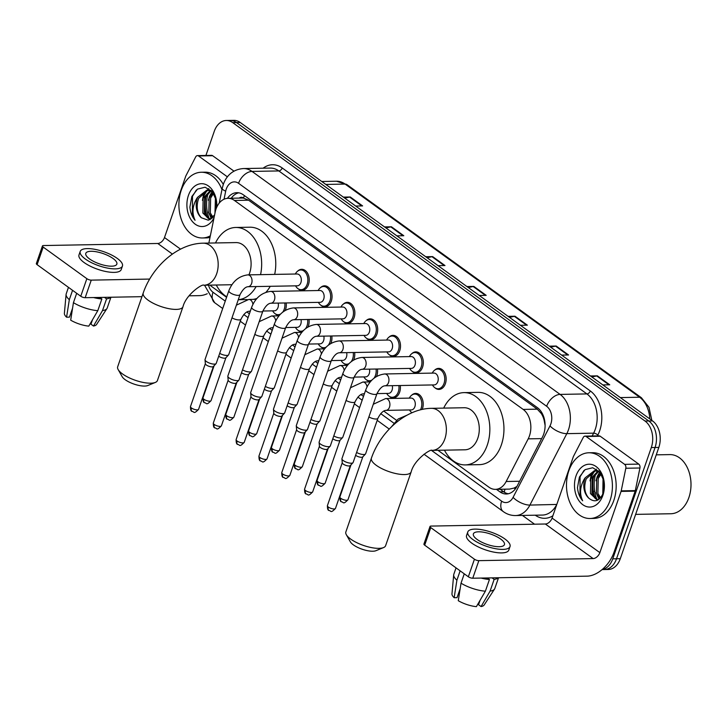 <?xml version="1.0" encoding="UTF-8"?>
<svg xmlns="http://www.w3.org/2000/svg" width="727" height="727" viewBox="0 0 727 727"><rect width="100%" height="100%" fill="white"/><g stroke="black" fill="none" stroke-linecap="round" stroke-linejoin="round"><path stroke-width="1.09" d="M411.782 395.115A10.514 7.343 89 0 1 415.69 393.407A10.514 7.343 89 0 1 422.469 408.683A10.514 7.343 89 0 1 422.187 409.419M400.268 385.519A10.514 7.343 89 0 1 399.65 392.171A10.514 7.343 89 0 1 393.252 397.914A10.514 7.343 89 0 1 389.281 396.342M377.449 369.007A10.514 7.343 89 0 1 376.831 375.659A10.514 7.343 89 0 1 376.513 376.477M370.697 381.393A10.514 7.343 89 0 1 370.434 381.402A10.514 7.343 89 0 1 366.463 379.83M354.631 352.495A10.514 7.343 89 0 1 354.013 359.138A10.514 7.343 89 0 1 353.695 359.956M347.879 364.872A10.514 7.343 89 0 1 347.615 364.881A10.514 7.343 89 0 1 343.644 363.309M331.812 335.974A10.514 7.343 89 0 1 331.194 342.626A10.514 7.343 89 0 1 330.885 343.444M325.06 348.36A10.514 7.343 89 0 1 324.796 348.369A10.514 7.343 89 0 1 320.825 346.797M308.993 319.462A10.514 7.343 89 0 1 308.375 326.114A10.514 7.343 89 0 1 308.066 326.923M302.241 331.839A10.514 7.343 89 0 1 301.978 331.857A10.514 7.343 89 0 1 298.006 330.285M286.174 302.941A10.514 7.343 89 0 1 285.557 309.593A10.514 7.343 89 0 1 285.248 310.411M279.422 315.327A10.514 7.343 89 0 1 279.159 315.336A10.514 7.343 89 0 1 275.188 313.764M297.797 271.017A10.514 7.343 89 0 1 301.705 269.299A10.514 7.343 89 0 1 308.484 284.584A10.514 7.343 89 0 1 302.087 290.327A10.514 7.343 89 0 1 298.115 288.755M320.616 287.528A10.514 7.343 89 0 1 324.524 285.82A10.514 7.343 89 0 1 331.303 301.096A10.514 7.343 89 0 1 324.905 306.849A10.514 7.343 89 0 1 320.934 305.276M389.072 337.074A10.514 7.343 89 0 1 392.98 335.365A10.514 7.343 89 0 1 399.759 350.65A10.514 7.343 89 0 1 393.362 356.394A10.514 7.343 89 0 1 389.39 354.821M434.71 370.107A10.514 7.343 89 0 1 438.617 368.389A10.514 7.343 89 0 1 445.397 383.674A10.514 7.343 89 0 1 438.999 389.418A10.514 7.343 89 0 1 435.028 387.854M411.891 353.595A10.514 7.343 89 0 1 415.799 351.877A10.514 7.343 89 0 1 422.578 367.162A10.514 7.343 89 0 1 416.18 372.906A10.514 7.343 89 0 1 412.209 371.333M366.254 320.562A10.514 7.343 89 0 1 370.161 318.844A10.514 7.343 89 0 1 376.94 334.129A10.514 7.343 89 0 1 370.543 339.873A10.514 7.343 89 0 1 366.572 338.3M343.435 304.05A10.514 7.343 89 0 1 347.342 302.332A10.514 7.343 89 0 1 354.122 317.617A10.514 7.343 89 0 1 347.724 323.361A10.514 7.343 89 0 1 343.753 321.788M437.945 450.286L488.962 487.208A19.72 13.768 -91 0 0 495.405 489.353A19.72 13.768 -91 0 0 506.165 481.501L528.193 438.854A19.72 13.768 -91 0 0 529.438 435.936A19.72 13.768 -91 0 0 523.167 409.419L234.448 200.452A19.72 13.768 -91 0 0 228.014 198.307A19.72 13.768 -91 0 0 215.147 212.266L208.858 243.082M545.105 425.359A19.72 8.633 27.3 0 1 545.086 425.34L544.078 420.024A6.57 4.589 -91 0 0 541.524 413.708A19.72 12.495 -54.1 0 1 541.879 412.754M541.524 413.708L541.306 413.545A19.72 13.768 89 0 1 544.078 420.024M228.014 198.307L242.118 198.053A19.72 13.768 89 0 1 243.718 198.162L243.5 198.008A6.57 4.589 -91 0 0 239.201 198.107M495.405 489.353L509.563 489.098L514.143 488.044L516.933 486.454M541.306 413.545L537.308 409.165L248.589 200.198L243.718 198.162M210.094 285.129A19.72 13.768 -91 0 0 211.866 286.656L226.579 297.307M246.862 311.983L249.397 313.819M269.681 328.504L272.216 330.34M292.499 345.016L295.035 346.852M315.318 361.528L317.853 363.364M338.137 378.049L340.672 379.885M360.955 394.561L363.491 396.397M383.774 411.073L396.569 420.342M496.432 489.335L499.903 491.852A19.72 13.768 -91 0 0 506.346 493.996A19.72 13.768 -91 0 0 517.106 486.136L542.442 437.091A19.72 13.768 -91 0 0 543.687 434.173A19.72 13.768 -91 0 0 537.417 407.665L243.336 194.809A19.72 13.768 -91 0 0 236.893 192.673A19.72 13.768 -91 0 0 227.451 198.335M207.813 218.1A26.29 18.357 89 0 1 206.332 195.045A26.29 18.357 89 0 0 207.813 218.1M595.395 498.622A26.29 18.357 89 0 1 593.914 475.567A26.29 18.357 89 0 0 595.395 498.622M205.914 155.46L214.292 131.26A19.72 13.768 89 0 1 226.288 120.491A19.72 13.768 89 0 1 232.731 122.636L645.022 421.042A19.72 13.768 89 0 1 651.301 447.559L612.761 558.836A19.72 13.768 89 0 1 602.238 569.468M534.545 524.194L522.431 515.434M226.288 120.491L233.812 120.355A19.72 13.768 89 0 1 240.255 122.499L652.546 420.906A19.72 13.768 89 0 1 658.826 447.423L620.285 558.699L616.523 558.772A19.72 13.768 89 0 1 604.528 569.541A19.72 13.768 89 0 0 616.523 558.772L655.063 447.487L616.523 558.772L612.761 558.836M652.546 420.906L648.784 420.978A19.72 13.768 89 0 1 655.063 447.487A19.72 13.768 89 0 0 648.784 420.978L236.493 122.563L648.784 420.978L645.022 421.042M230.05 120.428A19.72 13.768 89 0 1 236.493 122.563A19.72 13.768 89 0 0 230.05 120.428M231.231 198.253A19.72 13.768 89 0 1 238.774 192.819M508.228 493.778A19.72 13.768 89 0 1 503.666 491.779L500.194 489.271M593.368 491.852A31.552 22.037 89 0 1 593.141 479.284A31.552 22.037 89 0 0 593.368 491.852M205.786 211.33A31.552 22.037 89 0 1 205.559 198.753A31.552 22.037 89 0 0 205.786 211.33M204.196 192.846A26.29 18.357 -91 0 0 202.679 199.207M591.787 473.368A26.29 18.357 -91 0 0 590.26 479.729M344.752 198.126L349.578 197.062A5.262 3.335 -54.1 0 1 350.26 196.981L343.335 197.108M355.685 206.05L362.609 205.923L350.26 196.981M385.937 227.942L390.762 226.869A5.262 3.335 -54.1 0 1 391.444 226.788L384.519 226.915M396.878 235.857L403.803 235.73L391.444 226.788M427.122 257.749L431.956 256.686A5.262 3.335 -54.1 0 1 432.638 256.604L425.713 256.731M438.063 265.673L444.988 265.546L432.638 256.604M591.878 376.995L596.713 375.932A5.262 3.335 -54.1 0 1 597.385 375.85L590.46 375.968M602.819 384.919L609.744 384.792L597.385 375.85M550.693 347.188L555.519 346.116A5.262 3.335 -54.1 0 1 556.2 346.034L549.276 346.161M561.635 355.103L568.559 354.976L556.2 346.034M509.5 317.372L514.334 316.309A5.262 3.335 -54.1 0 1 515.007 316.227L508.082 316.354M520.441 325.296L527.366 325.169L515.007 316.227M468.315 287.565L473.141 286.493A5.262 3.335 -54.1 0 1 473.822 286.411L466.898 286.538M479.257 295.48L486.181 295.353L473.822 286.411M620.285 558.699A19.72 13.768 89 0 1 608.29 569.477L602.101 569.586M586.116 436.491A3.29 2.299 -91 0 0 585.044 436.136L599.157 435.873A3.29 2.299 89 0 1 600.229 436.236L586.116 436.491L624.629 464.362L638.742 464.108A3.29 2.299 89 0 1 639.933 467.997L635.316 490.616A3.29 2.299 89 0 1 635.171 491.143L613.97 552.384A26.29 16.657 -54.1 0 1 587.043 576.157L472.759 578.219A3.29 1.09 -160.9 0 1 468.342 576.775L474.431 559.208A3.29 1.09 19.1 0 0 478.839 560.653L593.123 558.581A6.57 4.162 125.9 0 0 599.857 552.638L621.067 491.397A3.29 2.299 -91 0 0 621.212 490.87L625.82 468.252A3.29 2.299 -91 0 0 624.629 464.362M600.229 436.236L638.742 464.108M585.044 436.136A3.29 2.299 -91 0 0 583.254 437.445L573.494 456.338A3.29 2.299 -91 0 0 573.285 456.82L552.084 518.06A6.57 4.162 125.9 0 1 545.35 524.003L431.066 526.075A3.29 1.09 19.1 0 0 430.02 526.484A3.29 1.09 19.1 0 0 430.775 527.602L424.686 545.177L468.342 576.775M424.686 545.177A3.29 1.09 -160.9 0 1 423.932 544.06L430.02 526.484M430.775 527.602L474.431 559.208M477.148 539.47A16.43 5.471 19.1 0 0 493.56 546.159A16.43 5.471 19.1 0 0 504.429 544.632A16.43 5.471 19.1 0 0 500.658 539.043A16.43 5.471 19.1 0 0 484.255 532.355A16.43 5.471 19.1 0 0 473.377 533.882A16.43 5.471 19.1 0 0 477.148 539.47M480.074 600.302L478.548 604.728L481.074 606.563L490.089 591.106L494.142 579.392L492.479 578.183A19.056 6.343 19.1 0 0 493.987 577.838M467.788 531.946L466.57 535.454A22.346 7.434 19.1 0 0 471.696 543.06A22.346 7.434 19.1 0 0 494.015 552.156A22.346 7.434 19.1 0 0 508.8 550.085L510.018 546.568A22.346 7.434 19.1 0 0 504.892 538.961A22.346 7.434 19.1 0 0 482.574 529.874A22.346 7.434 19.1 0 0 467.788 531.946A22.346 7.434 19.1 0 0 472.913 539.543A22.346 7.434 19.1 0 0 495.232 548.64A22.346 7.434 19.1 0 0 510.018 546.568M494.142 579.392A21.692 7.215 19.1 0 0 498.259 577.765M490.089 591.106A21.692 7.215 19.1 0 0 494.533 589.061A21.692 7.215 19.1 0 0 494.796 588.525L498.522 577.756M456.038 567.869L453.802 574.33A21.692 7.215 19.1 0 0 453.684 574.912A21.692 7.215 19.1 0 0 456.901 580.21L454.157 597.721L457.047 597.667L460.155 588.706M460.146 570.84L456.901 580.21M481.074 606.563A17.084 5.689 19.1 0 0 484.155 605.009L494.533 589.061M453.684 574.912L451.967 593.868A17.084 5.689 19.1 0 0 454.157 597.721M485.4 577.992A19.056 6.343 19.1 0 0 487.772 578.265L489.444 579.474L485.382 591.187L476.376 606.645A17.084 5.689 19.1 0 1 458.274 600.702L461.018 583.19L464.262 573.821M481.129 578.074A21.692 7.215 19.1 0 0 489.444 579.474M461.018 583.19A21.692 7.215 19.1 0 0 485.382 591.187M656.254 454.848L669.803 454.602A29.58 20.656 89 0 1 690.377 477.348L690.423 477.639A28.262 19.738 89 0 1 690.65 489.98L690.614 490.262A29.58 20.656 89 0 1 688.878 497.586A29.58 20.656 89 0 1 670.876 513.744L635.634 514.38M690.377 477.348A29.58 20.656 89 0 1 690.614 490.262M568.85 470.732A32.86 22.955 89 0 1 588.852 452.776A32.86 22.955 89 0 1 610.044 500.539A32.86 22.955 89 0 1 590.042 518.496A32.86 22.955 89 0 1 568.85 470.732M588.852 452.776L592.614 452.712A32.86 22.955 89 0 1 613.806 500.476A32.86 22.955 89 0 1 593.805 518.424L590.042 518.496M598.594 471.441L592.232 478.684L591.923 493.533L597.885 500.012M597.839 471.16L590.742 478.711L590.433 493.56L597.367 500.267M601.174 473.868L598.212 478.575L597.894 493.424L600.602 497.804M600.593 473.013L596.713 478.602L596.404 493.451L599.884 498.549M603.71 479.738L603.528 492.352M603.056 477.666L602.792 494.305M598.83 470.978L594.386 470.705L585.235 477.775A14.858 10.378 89 0 0 584.844 478.811A14.858 10.378 89 0 0 588.915 498.277C594.822 502.893 599.63 501.112 603.337 492.933L604.001 490.534M595.586 470.705L586.262 478.784C583.627 486.754 584.508 493.251 588.915 498.277M599.893 472.123L594.84 470.678L596.413 469.106M602.874 495.351A21.428 14.967 89 0 1 582.836 504.729A21.428 14.967 89 0 1 576.02 475.921A21.428 14.967 89 0 1 591.024 464.362A21.428 14.967 89 0 1 603.964 480.692A21.428 14.967 89 0 1 604.128 490.053A21.428 14.967 89 0 1 602.874 495.351M604.055 481.238L599.866 472.087L592.696 467.734L585.053 469.651L579.428 477.039L577.474 487.635C577.983 492.997 579.701 497.377 582.654 500.785C579.364 493.688 579.992 486.327 584.526 478.711L585.235 477.775M596.958 499.64A29.58 20.656 89 0 1 595.786 473.386M599.675 471.996L597.24 476.485L595.967 480.765M596.095 492.588L598.975 499.322M594.686 470.851L591.269 476.594L589.997 480.874M583.963 470.505L580.073 476.803L579.973 496.159L582.654 500.785M383.52 547.585L375.932 550.702A14.458 4.807 -160.9 0 1 353.358 544.859A14.458 4.807 -160.9 0 1 350.369 541.842L346.334 534.708A21.028 6.997 19.1 0 0 350.687 539.089A21.028 6.997 19.1 0 0 383.52 547.585A21.028 6.997 19.1 0 0 385.61 545.695L411.164 471.896A21.028 6.997 -160.9 0 1 397.242 473.85A21.028 6.997 -160.9 0 1 376.241 465.289A21.028 6.997 -160.9 0 1 371.415 458.137L345.861 531.928A21.028 6.997 19.1 0 0 346.334 534.708M411.164 471.896C414.199 459.573 430.975 448.486 432.056 450.395L464.98 449.795A21.028 14.685 -91 0 0 477.775 438.308A21.028 14.685 -91 0 0 464.217 407.738L431.293 408.338C405.902 408.629 380.448 431.674 371.415 458.137M443.688 408.111A36.15 25.245 89 0 1 463.944 392.625A36.15 25.245 89 0 1 487.254 445.169A36.15 25.245 89 0 1 465.253 464.907A36.15 25.245 89 0 1 444.442 450.167M463.944 392.625L478.048 392.371A36.15 25.245 89 0 1 501.357 444.906A36.15 25.245 89 0 1 479.357 464.653L465.253 464.907M155.342 382.429L147.754 385.546A14.458 4.807 -160.9 0 1 125.171 379.703A14.458 4.807 -160.9 0 1 122.181 376.695L118.147 369.552A21.028 6.997 19.1 0 0 122.499 373.932A21.028 6.997 19.1 0 0 155.342 382.429A21.028 6.997 19.1 0 0 157.423 380.539L182.977 306.749A21.028 6.997 -160.9 0 1 169.055 308.693A21.028 6.997 -160.9 0 1 148.054 300.133A21.028 6.997 -160.9 0 1 143.228 292.981L117.674 366.781A21.028 6.997 19.1 0 0 118.147 369.552M248.934 274.861A21.028 14.685 -91 0 0 249.597 273.152A21.028 14.685 -91 0 0 236.03 242.591L203.115 243.181C177.724 243.481 152.261 266.527 143.228 292.981M215.501 242.954A36.15 25.245 89 0 1 235.757 227.469A36.15 25.245 89 0 1 260.557 274.652M235.757 227.469L249.87 227.215A36.15 25.245 89 0 1 274.67 274.388M256.131 286.556A36.15 25.245 89 0 1 238.274 299.697M226.751 296.825A36.15 25.245 89 0 1 216.264 285.011M270.244 286.302A36.15 25.245 89 0 1 265.973 292.245M256.94 298.443A36.15 25.245 89 0 1 252.96 299.379M365.763 389.836C369.498 380.43 375.814 375.141 384.71 373.969L434.001 373.078A5.916 4.135 89 0 1 437.808 381.675A5.916 4.135 89 0 1 434.21 384.91L384.928 385.801C382.275 385.992 379.612 388.627 376.94 393.707A5.916 1.972 -160.9 0 1 373.033 394.252A5.916 1.972 -160.9 0 1 367.126 391.844A5.916 1.972 -160.9 0 1 366.899 391.68A5.916 1.972 -160.9 0 1 365.763 389.836L341.954 458.592A5.916 1.972 -160.9 0 0 341.917 458.891A5.916 1.972 -160.9 0 0 343.308 460.609A5.916 1.972 -160.9 0 0 351.25 463.208A5.916 1.972 -160.9 0 0 352.977 462.717A5.916 1.972 -160.9 0 0 353.131 462.463L376.94 393.707M432.202 373.115L432.71 372.297A9.86 6.888 89 0 1 437.69 369.071A9.86 6.888 89 0 1 444.043 383.393A9.86 6.888 89 0 1 438.045 388.781A9.86 6.888 89 0 1 432.947 385.737L432.411 384.937M350.369 465.444A4.271 1.418 -160.9 0 1 350.25 465.625A4.271 1.418 -160.9 0 1 349.005 465.98A4.271 1.418 -160.9 0 1 343.271 464.099A4.271 1.418 -160.9 0 1 342.263 462.854L341.917 458.891M342.944 373.315C346.679 363.909 352.995 358.62 361.892 357.457L411.182 356.566A5.916 4.135 89 0 1 414.99 365.163A5.916 4.135 89 0 1 411.391 368.389L362.11 369.28C359.456 369.48 356.793 372.115 354.122 377.186A5.916 1.972 -160.9 0 1 350.214 377.74A5.916 1.972 -160.9 0 1 344.307 375.332A5.916 1.972 -160.9 0 1 344.08 375.159A5.916 1.972 -160.9 0 1 342.944 373.315L319.135 442.08A5.916 1.972 -160.9 0 0 319.098 442.37A5.916 1.972 -160.9 0 0 320.489 444.088A5.916 1.972 -160.9 0 0 328.431 446.696A5.916 1.972 -160.9 0 0 330.158 446.205A5.916 1.972 -160.9 0 0 330.312 445.951L354.122 377.186M409.383 356.593L409.892 355.785A9.86 6.888 89 0 1 414.872 352.55A9.86 6.888 89 0 1 421.224 366.881A9.86 6.888 89 0 1 415.226 372.269A9.86 6.888 89 0 1 410.128 369.216L409.592 368.425M327.55 448.922A4.271 1.418 -160.9 0 1 327.432 449.104A4.271 1.418 -160.9 0 1 326.187 449.468A4.271 1.418 -160.9 0 1 320.453 447.587A4.271 1.418 -160.9 0 1 319.444 446.342L319.098 442.37M320.125 356.803C323.86 347.397 330.176 342.108 339.073 340.936L388.363 340.045A5.916 4.135 89 0 1 392.18 348.642A5.916 4.135 89 0 1 388.572 351.877L339.291 352.768C336.637 352.958 333.975 355.594 331.303 360.674A5.916 1.972 -160.9 0 1 327.395 361.219A5.916 1.972 -160.9 0 1 321.488 358.811A5.916 1.972 -160.9 0 1 321.261 358.647A5.916 1.972 -160.9 0 1 320.125 356.803L296.316 425.559A5.916 1.972 -160.9 0 0 296.28 425.858A5.916 1.972 -160.9 0 0 297.679 427.576A5.916 1.972 -160.9 0 0 305.613 430.184A5.916 1.972 -160.9 0 0 307.339 429.684A5.916 1.972 -160.9 0 0 307.494 429.43L331.303 360.674M386.564 340.082L387.073 339.273A9.86 6.888 89 0 1 392.053 336.038A9.86 6.888 89 0 1 398.405 350.369A9.86 6.888 89 0 1 392.407 355.748A9.86 6.888 89 0 1 387.318 352.704L386.782 351.904M304.731 432.411A4.271 1.418 -160.9 0 1 304.613 432.592A4.271 1.418 -160.9 0 1 303.368 432.947A4.271 1.418 -160.9 0 1 297.634 431.066A4.271 1.418 -160.9 0 1 296.625 429.83L296.28 425.858M297.307 340.291C301.051 330.876 307.357 325.596 316.254 324.424L365.545 323.533A5.916 4.135 89 0 1 369.361 332.13A5.916 4.135 89 0 1 365.754 335.365L316.472 336.256C313.819 336.447 311.156 339.082 308.493 344.162A5.916 1.972 -160.9 0 1 304.577 344.707A5.916 1.972 -160.9 0 1 298.67 342.299A5.916 1.972 -160.9 0 1 298.443 342.126A5.916 1.972 -160.9 0 1 297.307 340.291L273.497 409.047A5.916 1.972 -160.9 0 0 273.47 409.337A5.916 1.972 -160.9 0 0 274.861 411.055A5.916 1.972 -160.9 0 0 282.794 413.663A5.916 1.972 -160.9 0 0 284.521 413.172A5.916 1.972 -160.9 0 0 284.675 412.918L308.493 344.162M363.745 323.56L364.254 322.752A9.86 6.888 89 0 1 369.234 319.526A9.86 6.888 89 0 1 375.595 333.847A9.86 6.888 89 0 1 369.589 339.236A9.86 6.888 89 0 1 364.5 336.183L363.963 335.392M281.912 415.899A4.271 1.418 -160.9 0 1 281.794 416.08A4.271 1.418 -160.9 0 1 280.549 416.435A4.271 1.418 -160.9 0 1 274.815 414.554A4.271 1.418 -160.9 0 1 273.815 413.309L273.47 409.337M274.488 323.769C278.232 314.364 284.539 309.075 293.435 307.912L342.726 307.021A5.916 4.135 89 0 1 346.543 315.618A5.916 4.135 89 0 1 342.935 318.844L293.653 319.735C291 319.925 288.337 322.561 285.675 327.641A5.916 1.972 -160.9 0 1 281.758 328.195A5.916 1.972 -160.9 0 1 275.851 325.787A5.916 1.972 -160.9 0 1 275.624 325.614A5.916 1.972 -160.9 0 1 274.488 323.769L250.679 392.535A5.916 1.972 -160.9 0 0 250.651 392.825A5.916 1.972 -160.9 0 0 252.042 394.543A5.916 1.972 -160.9 0 0 259.975 397.151A5.916 1.972 -160.9 0 0 261.702 396.651A5.916 1.972 -160.9 0 0 261.856 396.406L285.675 327.641M340.927 307.048L341.436 306.24A9.86 6.888 89 0 1 346.415 303.005A9.86 6.888 89 0 1 352.777 317.335A9.86 6.888 89 0 1 346.77 322.724A9.86 6.888 89 0 1 341.681 319.671L341.145 318.88M259.094 399.377A4.271 1.418 -160.9 0 1 258.976 399.559A4.271 1.418 -160.9 0 1 257.731 399.923A4.271 1.418 -160.9 0 1 251.996 398.032A4.271 1.418 -160.9 0 1 250.997 396.797L250.651 392.825M251.669 307.257C255.413 297.852 261.72 292.563 270.617 291.391L319.907 290.5A5.916 4.135 89 0 1 323.724 299.097A5.916 4.135 89 0 1 320.116 302.332L270.835 303.223C268.181 303.413 265.519 306.049 262.856 311.129A5.916 1.972 -160.9 0 1 258.939 311.674A5.916 1.972 -160.9 0 1 253.032 309.266A5.916 1.972 -160.9 0 1 252.805 309.102A5.916 1.972 -160.9 0 1 251.669 307.257L227.86 376.013A5.916 1.972 -160.9 0 0 227.833 376.313A5.916 1.972 -160.9 0 0 229.223 378.031A5.916 1.972 -160.9 0 0 237.156 380.639A5.916 1.972 -160.9 0 0 238.883 380.139A5.916 1.972 -160.9 0 0 239.038 379.885L262.856 311.129M318.108 290.536L318.617 289.719A9.86 6.888 89 0 1 323.597 286.493A9.86 6.888 89 0 1 329.958 300.824A9.86 6.888 89 0 1 323.951 306.203A9.86 6.888 89 0 1 318.862 303.159L318.326 302.359M236.275 382.865A4.271 1.418 -160.9 0 1 236.157 383.047A4.271 1.418 -160.9 0 1 234.912 383.402A4.271 1.418 -160.9 0 1 229.178 381.521A4.271 1.418 -160.9 0 1 228.178 380.285L227.833 376.313M228.851 290.736C232.595 281.331 238.91 276.051 247.798 274.879L297.089 273.988A5.916 4.135 89 0 1 300.905 282.585A5.916 4.135 89 0 1 297.298 285.811L248.016 286.711C245.362 286.901 242.7 289.537 240.037 294.608A5.916 1.972 -160.9 0 1 236.121 295.162A5.916 1.972 -160.9 0 1 230.214 292.754A5.916 1.972 -160.9 0 1 229.986 292.581A5.916 1.972 -160.9 0 1 228.851 290.736L205.041 359.502A5.916 1.972 -160.9 0 0 205.014 359.792A5.916 1.972 -160.9 0 0 206.404 361.51A5.916 1.972 -160.9 0 0 214.338 364.118A5.916 1.972 -160.9 0 0 216.064 363.627A5.916 1.972 -160.9 0 0 216.228 363.373L240.037 294.608M295.289 274.015L295.798 273.207A9.86 6.888 89 0 1 300.778 269.971A9.86 6.888 89 0 1 307.139 284.302A9.86 6.888 89 0 1 301.132 289.691A9.86 6.888 89 0 1 296.043 286.638L295.507 285.847M213.456 366.344A4.271 1.418 -160.9 0 1 213.338 366.526A4.271 1.418 -160.9 0 1 212.093 366.89A4.271 1.418 -160.9 0 1 206.359 365.009A4.271 1.418 -160.9 0 1 205.359 363.764L205.014 359.792M373.287 404.257L385.673 398.55L411.073 398.087A5.916 4.135 89 0 1 414.881 406.684A5.916 4.135 89 0 1 411.282 409.919L385.883 410.373C383.238 410.564 380.575 413.2 377.904 418.279A5.916 1.972 -160.9 0 1 376.023 419.025A5.916 1.972 -160.9 0 1 368.898 416.944M377.904 418.279L365.617 453.775A5.916 1.972 -160.9 0 1 365.463 454.03A5.916 1.972 -160.9 0 1 363.736 454.52A5.916 1.972 -160.9 0 1 356.603 452.439M409.274 398.123L409.783 397.305A9.86 6.888 89 0 1 414.763 394.079A9.86 6.888 89 0 1 421.115 408.401A9.86 6.888 89 0 1 420.524 409.81M362.846 456.747A4.271 1.418 -160.9 0 1 362.737 456.929A4.271 1.418 -160.9 0 1 361.492 457.292A4.271 1.418 -160.9 0 1 355.757 455.411A4.271 1.418 -160.9 0 1 355.612 455.302M411.964 412.772A9.86 6.888 89 0 1 410.019 410.746L409.483 409.946M392.271 385.664A5.916 4.135 89 0 1 392.062 390.172A5.916 4.135 89 0 1 388.463 393.398L376.977 393.607M364.509 393.461A5.916 4.135 89 0 1 363.073 393.861C360.419 394.052 357.757 396.688 355.085 401.767L342.799 437.254A5.916 1.972 -160.9 0 1 342.644 437.509A5.916 1.972 -160.9 0 1 340.918 438.008A5.916 1.972 -160.9 0 1 333.784 435.927M398.859 385.546A9.86 6.888 89 0 1 398.296 391.889A9.86 6.888 89 0 1 392.298 397.278A9.86 6.888 89 0 1 387.2 394.225L386.664 393.434M340.027 440.235A4.271 1.418 -160.9 0 1 339.918 440.417A4.271 1.418 -160.9 0 1 338.673 440.771A4.271 1.418 -160.9 0 1 332.939 438.89A4.271 1.418 -160.9 0 1 332.793 438.79M369.452 369.152A5.916 4.135 89 0 1 369.243 373.651A5.916 4.135 89 0 1 365.645 376.886L354.158 377.095M341.69 376.94A5.916 4.135 89 0 1 340.254 377.349C337.601 377.54 334.938 380.176 332.266 385.246L319.98 420.742A5.916 1.972 -160.9 0 1 319.825 420.997A5.916 1.972 -160.9 0 1 318.099 421.487A5.916 1.972 -160.9 0 1 310.965 419.406M376.05 369.034A9.86 6.888 89 0 1 375.477 375.377A9.86 6.888 89 0 1 373.969 378.24M317.208 423.723A4.271 1.418 -160.9 0 1 317.099 423.905A4.271 1.418 -160.9 0 1 315.854 424.259A4.271 1.418 -160.9 0 1 310.12 422.378A4.271 1.418 -160.9 0 1 309.975 422.269M371.933 380.057A9.86 6.888 89 0 1 369.48 380.757A9.86 6.888 89 0 1 364.381 377.713L363.845 376.922M346.634 352.631A5.916 4.135 89 0 1 346.425 357.139A5.916 4.135 89 0 1 342.826 360.374L331.339 360.574M318.871 360.428A5.916 4.135 89 0 1 317.435 360.828C314.782 361.019 312.119 363.654 309.448 368.734L297.161 404.23A5.916 1.972 -160.9 0 1 297.007 404.485A5.916 1.972 -160.9 0 1 295.28 404.975A5.916 1.972 -160.9 0 1 288.146 402.894M353.231 352.513A9.86 6.888 89 0 1 352.659 358.856A9.86 6.888 89 0 1 351.15 361.728M294.39 407.202A4.271 1.418 -160.9 0 1 294.281 407.384A4.271 1.418 -160.9 0 1 293.036 407.747A4.271 1.418 -160.9 0 1 287.301 405.866A4.271 1.418 -160.9 0 1 287.156 405.757M349.114 363.545A9.86 6.888 89 0 1 346.661 364.245A9.86 6.888 89 0 1 341.563 361.192L341.027 360.401M323.815 336.119A5.916 4.135 89 0 1 323.606 340.627A5.916 4.135 89 0 1 320.007 343.853L308.521 344.062M296.053 343.916A5.916 4.135 89 0 1 294.617 344.316C291.963 344.507 289.301 347.142 286.629 352.222L274.343 387.709A5.916 1.972 -160.9 0 1 274.188 387.964A5.916 1.972 -160.9 0 1 272.461 388.463A5.916 1.972 -160.9 0 1 265.328 386.382M330.412 336.001A9.86 6.888 89 0 1 329.84 342.344A9.86 6.888 89 0 1 328.331 345.207M271.571 390.69A4.271 1.418 -160.9 0 1 271.462 390.872A4.271 1.418 -160.9 0 1 270.217 391.226A4.271 1.418 -160.9 0 1 264.483 389.345A4.271 1.418 -160.9 0 1 264.337 389.245M326.296 347.033A9.86 6.888 89 0 1 323.842 347.733A9.86 6.888 89 0 1 318.744 344.68L318.208 343.889M300.996 319.607A5.916 4.135 89 0 1 300.787 324.106A5.916 4.135 89 0 1 297.189 327.341L285.702 327.55M273.234 327.395A5.916 4.135 89 0 1 271.798 327.795C269.144 327.995 266.482 330.621 263.819 335.701L251.524 371.197A5.916 1.972 -160.9 0 1 251.369 371.452A5.916 1.972 -160.9 0 1 249.643 371.942A5.916 1.972 -160.9 0 1 242.509 369.861M307.594 319.489A9.86 6.888 89 0 1 307.021 325.832A9.86 6.888 89 0 1 305.513 328.695M248.752 374.178A4.271 1.418 -160.9 0 1 248.643 374.36A4.271 1.418 -160.9 0 1 247.398 374.714A4.271 1.418 -160.9 0 1 241.664 372.833A4.271 1.418 -160.9 0 1 241.518 372.724M303.477 330.512A9.86 6.888 89 0 1 301.023 331.212A9.86 6.888 89 0 1 295.934 328.168L295.389 327.368M278.177 303.086A5.916 4.135 89 0 1 277.978 307.594A5.916 4.135 89 0 1 274.37 310.82L262.883 311.029M250.415 310.883A5.916 4.135 89 0 1 248.979 311.283C246.326 311.474 243.663 314.109 241 319.189L228.705 354.685A5.916 1.972 -160.9 0 1 228.551 354.93A5.916 1.972 -160.9 0 1 226.824 355.43A5.916 1.972 -160.9 0 1 219.69 353.349M284.775 302.968A9.86 6.888 89 0 1 284.202 309.311A9.86 6.888 89 0 1 282.694 312.174M225.933 357.657A4.271 1.418 -160.9 0 1 225.824 357.838A4.271 1.418 -160.9 0 1 224.579 358.202A4.271 1.418 -160.9 0 1 218.845 356.312A4.271 1.418 -160.9 0 1 218.7 356.212M280.658 314A9.86 6.888 89 0 1 278.205 314.7A9.86 6.888 89 0 1 273.116 311.647L272.58 310.856M198.535 155.969A3.29 2.299 -91 0 0 197.462 155.605L211.575 155.351A3.29 2.299 89 0 1 212.647 155.714L198.535 155.969L227.415 176.861M212.647 155.714L233.985 171.154M207.231 293.735A26.29 16.657 -54.1 0 1 199.462 295.635L189.029 295.816M141.947 296.671L85.177 297.697A3.29 1.09 -160.9 0 1 80.761 296.252L86.849 278.677A3.29 1.09 19.1 0 0 91.257 280.131L149.662 279.068M197.462 155.605A3.29 2.299 -91 0 0 195.672 156.923L185.912 175.807A3.29 2.299 -91 0 0 185.703 176.297L164.493 237.538A6.57 4.162 125.9 0 1 157.768 243.481L43.484 245.544A3.29 1.09 19.1 0 0 42.439 245.962A3.29 1.09 19.1 0 0 43.184 247.08L37.104 264.655L80.761 296.252M37.104 264.655A3.29 1.09 -160.9 0 1 36.35 263.537L42.439 245.962M43.184 247.08L86.849 278.677M89.566 258.948A16.43 5.471 19.1 0 0 105.969 265.637A16.43 5.471 19.1 0 0 116.847 264.11A16.43 5.471 19.1 0 0 113.076 258.521A16.43 5.471 19.1 0 0 96.664 251.833A16.43 5.471 19.1 0 0 85.795 253.359A16.43 5.471 19.1 0 0 89.566 258.948M92.493 319.78L90.957 324.206L93.492 326.032L102.507 310.583L106.56 298.87L104.888 297.661A19.056 6.343 19.1 0 0 106.406 297.316M80.206 251.424L78.989 254.932A22.346 7.434 19.1 0 0 84.114 262.538A22.346 7.434 19.1 0 0 106.433 271.634A22.346 7.434 19.1 0 0 121.218 269.563L122.436 266.046A22.346 7.434 19.1 0 0 117.311 258.439A22.346 7.434 19.1 0 0 94.992 249.352A22.346 7.434 19.1 0 0 80.206 251.424A22.346 7.434 19.1 0 0 85.332 259.021A22.346 7.434 19.1 0 0 107.651 268.118A22.346 7.434 19.1 0 0 122.436 266.046M106.56 298.87A21.692 7.215 19.1 0 0 110.677 297.234M102.507 310.583A21.692 7.215 19.1 0 0 106.951 308.539A21.692 7.215 19.1 0 0 107.214 308.003L110.94 297.234M68.456 287.347L66.221 293.808A21.692 7.215 19.1 0 0 66.093 294.39A21.692 7.215 19.1 0 0 69.319 299.688L66.575 317.199L69.465 317.145L72.573 308.184M72.564 290.318L69.319 299.688M93.492 326.032A17.084 5.689 19.1 0 0 96.573 324.487L106.951 308.539M66.093 294.39L64.385 313.346A17.084 5.689 19.1 0 0 66.575 317.199M97.818 297.47A19.056 6.343 19.1 0 0 100.19 297.743L101.862 298.951L97.8 310.665L88.794 326.123A17.084 5.689 19.1 0 1 70.692 320.18L73.436 302.668L76.68 293.299M93.547 297.552A21.692 7.215 19.1 0 0 101.862 298.951M73.436 302.668A21.692 7.215 19.1 0 0 97.8 310.665M210.339 235.812A32.86 22.955 89 0 1 202.46 237.974A32.86 22.955 89 0 1 181.268 190.21A32.86 22.955 89 0 1 201.27 172.254A32.86 22.955 89 0 1 221.962 189.62M201.27 172.254L205.032 172.19A32.86 22.955 89 0 1 223.307 184.422M211.012 190.919L204.65 198.153L204.342 213.011L210.303 219.49M210.257 190.638L203.16 198.18L202.851 213.038L209.785 219.745M213.593 193.346L210.63 198.053L210.312 212.902L213.02 217.282M213.002 192.491L209.131 198.08L208.822 212.929L212.302 218.027M216.128 199.216L215.574 210.494M215.465 197.144L214.956 213.202M211.248 190.456L206.804 190.183L197.653 197.253A14.858 10.378 89 0 0 197.253 198.289A14.858 10.378 89 0 0 201.334 217.755L208.349 220.217L214.574 215.038M208.004 190.174L198.68 198.262C196.036 206.232 196.926 212.729 201.334 217.755M212.311 191.601L207.259 190.156L208.831 188.584M214.002 217.882A21.428 14.967 89 0 1 194.145 223.325A21.428 14.967 89 0 1 188.438 195.39A21.428 14.967 89 0 1 203.442 183.84A21.428 14.967 89 0 1 216.382 200.17A21.428 14.967 89 0 1 216.782 207.15M216.473 200.716L212.284 191.565L205.105 187.212L197.471 189.129L191.846 196.517L189.892 207.104C190.392 212.466 192.119 216.855 195.063 220.263C191.783 213.165 192.41 205.805 196.944 198.189L197.653 197.253M210.021 237.375A32.86 22.955 89 0 1 206.223 237.902L202.46 237.974M209.376 219.118A29.58 20.656 89 0 1 208.204 192.864M212.093 191.465L209.658 195.963L208.385 200.243M208.513 212.066L211.393 218.8M207.095 190.32L203.687 196.072L202.415 200.352M196.381 189.983L192.491 196.281L192.382 215.637L195.063 220.263M541.66 438.608L528.193 438.854M231.949 197.299L231.858 197.744A19.72 4.289 11.5 0 0 231.886 198.244M504.374 492.252A19.72 12.495 -54.1 0 1 504.938 489.18M514.143 488.044A19.72 8.633 27.3 0 0 515.316 488.962M243.5 198.008A19.72 12.495 -54.1 0 1 244.454 195.627M537.308 409.165L523.167 409.419M519.623 481.256L506.165 481.501M248.589 200.198L234.448 200.452M431.565 450.44L501.63 501.157A13.141 9.178 -91 0 0 513.089 497.35L550.003 425.904A13.141 9.178 -91 0 0 550.83 423.968A13.141 9.178 -91 0 0 546.649 406.284L238.556 183.304A13.141 9.178 -91 0 0 226.27 189.056A13.141 9.178 -91 0 0 225.688 191.174L224.043 199.225M238.556 183.304A13.141 8.333 125.9 0 1 252.024 171.418L560.108 394.407A26.29 18.357 89 0 1 568.478 429.757A26.29 18.357 89 0 1 566.815 433.646L593.623 433.156A26.29 18.357 -91 0 0 595.286 429.275A26.29 18.357 -91 0 0 586.916 393.916L278.832 170.936A26.29 18.357 -91 0 0 270.244 168.073L243.436 168.555A26.29 18.357 89 0 1 252.024 171.418L278.832 170.936A3.29 2.081 -54.1 0 0 282.194 167.964L590.288 390.944A3.29 2.081 -54.1 0 1 586.916 393.916L560.108 394.407A13.141 8.333 125.9 0 0 546.649 406.284M243.436 168.555C231.695 169.427 225.824 177.143 223.253 184.576L222.217 188.384A13.141 2.863 11.5 0 0 225.688 191.174M590.288 390.944A29.58 20.656 89 0 1 599.693 430.72A29.58 20.656 89 0 1 597.83 435.091L597.403 435.909M552.865 515.779A29.58 20.656 89 0 1 535.263 515.198M263.129 168.201A29.58 20.656 89 0 1 282.194 167.964M651.301 447.559L658.826 447.423M232.731 122.636L240.255 122.499M550.003 425.904A13.141 5.752 27.3 0 0 566.815 433.646L529.91 505.083L556.8 504.438M513.089 497.35A13.141 5.752 27.3 0 0 529.91 505.083A26.29 18.357 89 0 1 515.57 515.552L542.378 515.07A26.29 18.357 -91 0 0 556.718 504.593A3.29 1.436 -152.7 0 1 556.746 504.593M592.151 436L593.623 433.156A3.29 1.436 -152.7 0 1 597.83 435.091M208.504 285.157A13.141 9.178 -91 0 0 213.002 292.254L225.261 301.123M243.772 314.527L248.08 317.635M266.591 331.039L270.898 334.156M289.41 347.561L293.717 350.668M312.228 364.073L316.536 367.19M335.047 380.584L339.355 383.702M357.866 397.106L362.173 400.213M380.684 413.618L393.889 423.178M213.002 292.254A13.141 8.333 125.9 0 0 214.701 302.732L222.698 308.521M501.63 501.157A13.141 8.333 125.9 0 0 503.329 511.635C507.019 514.28 511.099 515.588 515.57 515.552M503.666 491.779L499.903 491.852M649.811 418.925A26.29 18.357 -91 0 0 639.615 397.233L345.125 184.085A26.29 18.357 -91 0 0 336.528 181.232L346.943 184.622A6.57 4.162 125.9 0 0 345.125 184.085L325.823 184.431M620.322 397.587L639.615 397.233A6.57 4.162 -54.1 0 1 641.441 397.769L648.993 407.32L651.846 420.397M594.686 491.279L593.287 491.307M473.141 286.493L485.409 295.371M514.334 316.309L526.593 325.178M555.519 346.116L567.778 354.994M596.713 375.932L608.972 384.801M431.956 256.686L444.215 265.555M390.762 226.869L403.031 235.748M349.578 197.062L361.837 205.941M545.35 524.003L593.123 558.581M552.084 518.06L599.857 552.638M635.171 491.143L621.067 491.397M478.839 560.653L472.759 578.219M621.212 490.87L635.316 490.616M639.933 467.997L625.82 468.252M594.631 497.913A26.29 18.357 89 0 1 593.141 476.803M432.056 450.395A21.028 14.685 -91 0 0 444.851 438.908A21.028 14.685 -91 0 0 438.163 410.619A21.028 14.685 -91 0 0 431.293 408.338M182.977 306.749C186.012 294.426 202.797 283.339 203.869 285.238A21.028 14.685 -91 0 0 216.673 273.752A21.028 14.685 -91 0 0 209.985 245.472A21.028 14.685 -91 0 0 203.115 243.181M327.404 505.638C327.386 508.755 327.895 510.372 328.94 510.49C331.367 510.636 330.285 513.816 335.474 508.427A4.271 1.418 -160.9 0 1 332.648 508.827A4.271 1.418 -160.9 0 1 328.386 507.092A4.271 1.418 -160.9 0 1 327.404 505.638L342.253 462.745M328.94 510.49A4.271 2.708 -54.1 0 1 328.386 507.092M384.71 373.969A5.916 4.135 89 0 1 386.41 374.46A5.916 4.135 89 0 1 388.527 382.566A5.916 4.135 89 0 1 384.928 385.801M304.586 489.117C304.568 492.243 305.076 493.86 306.122 493.978C308.548 494.115 307.466 497.295 312.655 491.915A4.271 1.418 -160.9 0 1 309.829 492.306A4.271 1.418 -160.9 0 1 305.567 490.571A4.271 1.418 -160.9 0 1 304.586 489.117L319.435 446.233M306.122 493.978A4.271 2.708 -54.1 0 1 305.567 490.571M361.892 357.457A5.916 4.135 89 0 1 363.591 357.938A5.916 4.135 89 0 1 365.708 366.054A5.916 4.135 89 0 1 362.11 369.28M281.767 472.605C281.749 475.722 282.258 477.348 283.303 477.466C285.729 477.603 284.648 480.783 289.837 475.403A4.271 1.418 -160.9 0 1 287.011 475.794A4.271 1.418 -160.9 0 1 282.748 474.059A4.271 1.418 -160.9 0 1 281.767 472.605L296.616 429.712M283.303 477.466A4.271 2.708 -54.1 0 1 282.748 474.059M339.073 340.936A5.916 4.135 89 0 1 340.772 341.426A5.916 4.135 89 0 1 342.89 349.533A5.916 4.135 89 0 1 339.291 352.768M258.948 456.083C258.93 459.21 259.439 460.827 260.484 460.945C262.91 461.091 261.829 464.271 267.027 458.882A4.271 1.418 -160.9 0 1 264.192 459.282A4.271 1.418 -160.9 0 1 259.93 457.537A4.271 1.418 -160.9 0 1 258.948 456.083L273.797 413.2M260.484 460.945A4.271 2.708 -54.1 0 1 259.93 457.537M316.254 324.424A5.916 4.135 89 0 1 317.953 324.905A5.916 4.135 89 0 1 320.071 333.021A5.916 4.135 89 0 1 316.472 336.256M236.13 439.571C236.111 442.698 236.62 444.315 237.665 444.433C240.101 444.57 239.01 447.75 244.208 442.37A4.271 1.418 -160.9 0 1 241.373 442.761A4.271 1.418 -160.9 0 1 237.111 441.025A4.271 1.418 -160.9 0 1 236.13 439.571L250.979 396.678M237.665 444.433A4.271 2.708 -54.1 0 1 237.111 441.025M293.435 307.912A5.916 4.135 89 0 1 295.135 308.393A5.916 4.135 89 0 1 297.252 316.509A5.916 4.135 89 0 1 293.653 319.735M213.311 423.059C213.293 426.176 213.802 427.794 214.847 427.912C217.282 428.058 216.192 431.238 221.39 425.849A4.271 1.418 -160.9 0 1 218.554 426.249A4.271 1.418 -160.9 0 1 214.292 424.513A4.271 1.418 -160.9 0 1 213.311 423.059L228.16 380.166M214.847 427.912A4.271 2.708 -54.1 0 1 214.292 424.513M270.617 291.391A5.916 4.135 89 0 1 272.316 291.881A5.916 4.135 89 0 1 274.433 299.987A5.916 4.135 89 0 1 270.835 303.223M190.492 406.538C190.474 409.664 190.983 411.282 192.028 411.4C194.463 411.546 193.373 414.726 198.571 409.337A4.271 1.418 -160.9 0 1 195.745 409.737A4.271 1.418 -160.9 0 1 191.474 407.992A4.271 1.418 -160.9 0 1 190.492 406.538L205.35 363.654M192.028 411.4A4.271 2.708 -54.1 0 1 191.474 407.992M247.798 274.879A5.916 4.135 89 0 1 249.497 275.36A5.916 4.135 89 0 1 251.615 283.475A5.916 4.135 89 0 1 248.016 286.711M339.891 496.941C339.863 500.067 340.372 501.685 341.417 501.803C343.853 501.948 342.762 505.129 347.96 499.74A4.271 1.418 -160.9 0 1 345.134 500.14A4.271 1.418 -160.9 0 1 340.863 498.395A4.271 1.418 -160.9 0 1 339.891 496.941L351.014 464.807M341.417 501.803A4.271 2.708 -54.1 0 1 340.863 498.395M385.673 398.55A5.916 4.135 89 0 1 387.373 399.032A5.916 4.135 89 0 1 389.49 407.147A5.916 4.135 89 0 1 385.883 410.373M317.072 480.429C317.045 483.546 317.554 485.173 318.599 485.291C321.034 485.427 319.944 488.608 325.142 483.228A4.271 1.418 -160.9 0 1 322.315 483.619A4.271 1.418 -160.9 0 1 318.044 481.883A4.271 1.418 -160.9 0 1 317.072 480.429L328.195 448.295M318.599 485.291A4.271 2.708 -54.1 0 1 318.044 481.883M355.085 401.767A5.916 1.972 -160.9 0 1 353.204 402.513A5.916 1.972 -160.9 0 1 346.079 400.432M370.261 381.902L362.855 382.029A5.916 4.135 89 0 1 364.554 382.52A5.916 4.135 89 0 1 367.017 386.873M294.253 463.917C294.226 467.034 294.735 468.651 295.78 468.77C298.215 468.915 297.125 472.096 302.323 466.707A4.271 1.418 -160.9 0 1 299.497 467.107A4.271 1.418 -160.9 0 1 295.226 465.371A4.271 1.418 -160.9 0 1 294.253 463.917L305.376 431.783M295.78 468.77A4.271 2.708 -54.1 0 1 295.226 465.371M332.266 385.246A5.916 1.972 -160.9 0 1 330.385 386.001A5.916 1.972 -160.9 0 1 323.261 383.92M347.442 365.381L340.036 365.517A5.916 4.135 89 0 1 341.735 365.999A5.916 4.135 89 0 1 344.198 370.361M271.435 447.396C271.407 450.522 271.916 452.139 272.961 452.258C275.397 452.394 274.306 455.575 279.504 450.195A4.271 1.418 -160.9 0 1 276.678 450.586A4.271 1.418 -160.9 0 1 272.407 448.85A4.271 1.418 -160.9 0 1 271.435 447.396L282.558 415.262M272.961 452.258A4.271 2.708 -54.1 0 1 272.407 448.85M309.448 368.734A5.916 1.972 -160.9 0 1 307.566 369.48A5.916 1.972 -160.9 0 1 300.442 367.399M324.624 348.869L317.217 349.005A5.916 4.135 89 0 1 318.917 349.487A5.916 4.135 89 0 1 321.379 353.849M248.616 430.884C248.589 434.001 249.107 435.627 250.143 435.746C252.578 435.882 251.487 439.063 256.686 433.683A4.271 1.418 -160.9 0 1 253.859 434.074A4.271 1.418 -160.9 0 1 249.597 432.338A4.271 1.418 -160.9 0 1 248.616 430.884L259.739 398.75M250.143 435.746A4.271 2.708 -54.1 0 1 249.597 432.338M286.629 352.222A5.916 1.972 -160.9 0 1 284.748 352.968A5.916 1.972 -160.9 0 1 277.623 350.887M301.814 332.348L294.399 332.484A5.916 4.135 89 0 1 296.098 332.975A5.916 4.135 89 0 1 298.561 337.328M225.797 414.363C225.77 417.489 226.288 419.106 227.324 419.225C229.759 419.37 228.669 422.551 233.867 417.162A4.271 1.418 -160.9 0 1 231.041 417.562A4.271 1.418 -160.9 0 1 226.779 415.817A4.271 1.418 -160.9 0 1 225.797 414.363L236.92 382.238M227.324 419.225A4.271 2.708 -54.1 0 1 226.779 415.817M263.819 335.701A5.916 1.972 -160.9 0 1 261.929 336.456A5.916 1.972 -160.9 0 1 254.804 334.375M278.995 315.836L271.58 315.972A5.916 4.135 89 0 1 273.279 316.454A5.916 4.135 89 0 1 275.742 320.816M202.978 397.851C202.951 400.977 203.469 402.594 204.505 402.713C206.941 402.849 205.859 406.029 211.048 400.65A4.271 1.418 -160.9 0 1 208.222 401.04A4.271 1.418 -160.9 0 1 203.96 399.305A4.271 1.418 -160.9 0 1 202.978 397.851L214.101 365.717M204.505 402.713A4.271 2.708 -54.1 0 1 203.96 399.305M241 319.189A5.916 1.972 -160.9 0 1 239.11 319.935A5.916 1.972 -160.9 0 1 231.986 317.853M256.177 299.324L248.761 299.451A5.916 4.135 89 0 1 250.461 299.942A5.916 4.135 89 0 1 252.923 304.304M157.768 243.481L172.399 254.077M164.493 237.538L180.541 249.152M91.257 280.131L85.177 297.697M207.05 217.391A26.29 18.357 89 0 1 205.559 196.281M231.858 197.744L231.749 198.244M204.541 285.229L214.701 302.732M240.283 321.243L245.517 325.033M263.101 337.764L268.336 341.554M285.92 354.276L291.154 358.066M308.739 370.797L313.973 374.578M331.557 387.309L336.792 391.099M354.376 403.821L359.611 407.611M377.195 420.342L389.245 429.066M423.995 454.211L503.329 511.635M222.217 188.384L219.209 203.133M346.943 184.622L641.441 397.769M336.528 181.232L321.761 181.496M238.256 299.733L247.18 299.579M231.904 284.73L203.869 285.238M437.69 369.071L441.189 369.007M350.25 465.625L352.977 462.717M438.045 388.781L441.543 388.718M335.474 508.427L350.332 465.544M414.872 352.55L418.37 352.486M327.432 449.104L330.158 446.205M415.226 372.269L418.725 372.206M312.655 491.915L327.513 449.022M392.053 336.038L395.552 335.974M304.613 432.592L307.339 429.684M392.407 355.748L395.906 355.685M289.837 475.403L304.695 432.51M369.234 319.526L372.733 319.462M281.794 416.08L284.521 413.172M369.589 339.236L373.087 339.173M267.027 458.882L281.876 415.989M346.415 303.005L349.914 302.941M258.976 399.559L261.702 396.651M346.77 322.724L350.269 322.661M244.208 442.37L259.057 399.477M323.597 286.493L327.095 286.429M236.157 383.047L238.883 380.139M323.951 306.203L327.45 306.14M221.39 425.849L236.239 382.965M300.778 269.971L304.277 269.908M213.338 366.526L216.064 363.627M301.132 289.691L304.631 289.628M198.571 409.337L213.42 366.444M391.335 426.949L398.187 418.988L407.102 415.153M362.737 456.929L365.463 454.03M414.763 394.079L418.252 394.016M347.96 499.74L362.809 456.847M339.918 440.417L342.644 437.509M350.469 387.736L362.855 382.029M364.381 393.834L363.073 393.861M392.298 397.278L395.797 397.215M325.142 483.228L339.991 440.335M317.099 423.905L319.825 420.997M327.65 371.224L340.036 365.517M341.563 377.322L340.254 377.349M369.48 380.757L371.288 380.73M302.323 466.707L317.172 423.823M294.281 407.384L297.007 404.485M304.84 354.703L317.217 349.005M318.744 360.81L317.435 360.828M346.661 364.245L348.469 364.209M279.504 450.195L294.353 407.302M271.462 390.872L274.188 387.964M282.021 338.191L294.399 332.484M295.925 344.289L294.617 344.316M323.842 347.733L325.651 347.697M256.686 433.683L271.534 390.79M248.643 374.36L251.369 371.452M259.203 321.679L271.58 315.972M273.107 327.777L271.798 327.795M301.023 331.212L302.841 331.185M233.867 417.162L248.725 374.269M225.824 357.838L228.551 354.93M236.384 305.158L248.761 299.451M250.288 311.256L248.979 311.283M278.205 314.7L280.022 314.664M211.048 400.65L225.906 357.757"/></g></svg>

